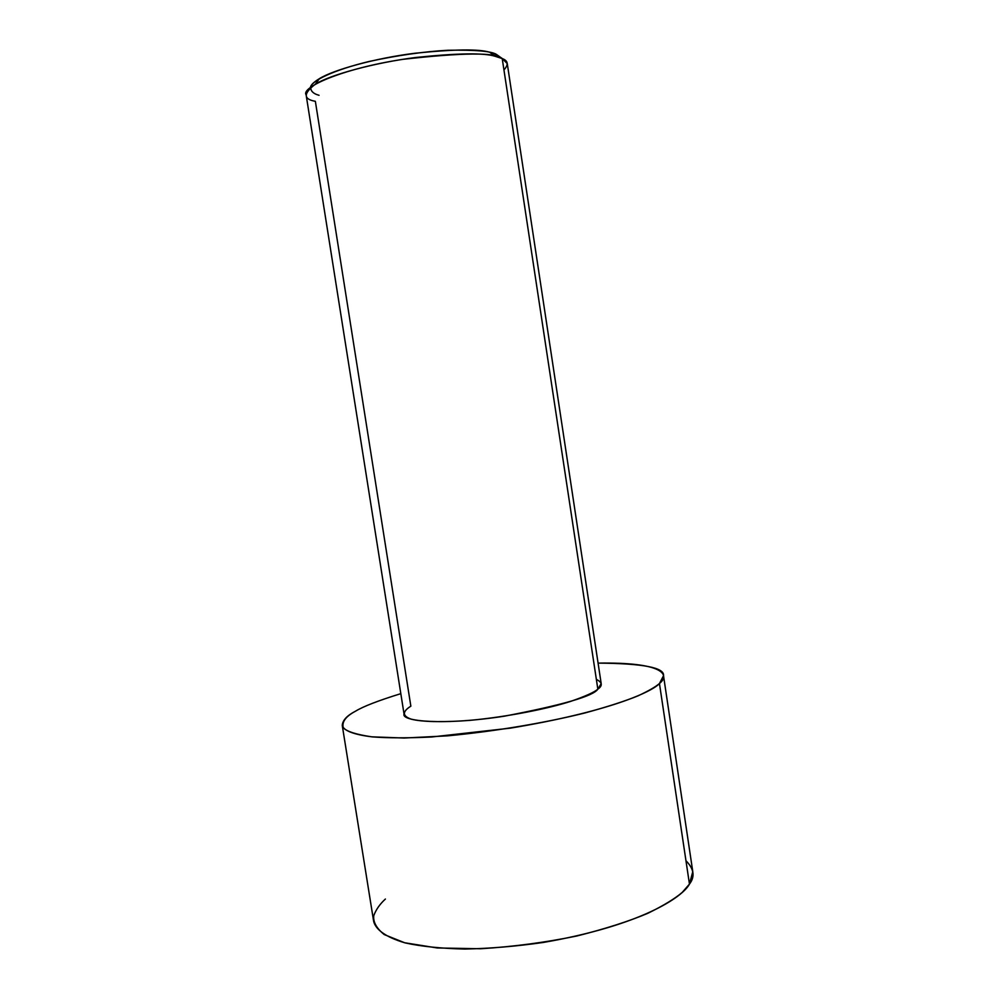 <?xml version="1.0" encoding="UTF-8"?>
<svg xmlns="http://www.w3.org/2000/svg" width="999" height="999" viewBox="0 0 999 999"><rect width="100%" height="100%" fill="white"/><g stroke="black" fill="none" stroke-linecap="round" stroke-linejoin="round"><path stroke-width="1.5" d="M596.353 679.345C602.335 682.442 602.822 685.701 597.839 689.148L502.222 58.566C495.816 52.285 462.662 52.547 402.747 59.353C340.047 69.056 300.911 87.787 306.106 94.755L404.058 714.135C401.186 721.266 443.094 725.674 504.445 716.171C562.4 705.082 593.531 696.066 597.839 689.148C594.318 692.27 585.177 696.378 570.392 701.473C548.663 708.428 508.703 716.758 469.755 720.379C441.758 722.539 421.316 721.778 411.313 719.193C400.312 715.409 404.258 710.252 410.851 706.193L315.359 101.311C303.234 99.176 303.259 93.444 315.447 84.116C329.932 75 374.338 62.65 416.146 57.443C457.717 53.134 484.053 52.747 495.154 56.294L502.222 58.566L496.578 54.495L489.81 52.298C479.195 48.889 454.208 49.201 414.822 53.259C375.224 58.192 333.154 69.942 319.33 78.696C313.636 82.193 310.664 85.14 310.402 87.537M659.452 683.528C651.798 691.982 608.478 711.875 510.377 728.146L431.443 737.012C407.792 738.124 388.124 738.086 372.452 736.9C352.272 734.465 343.469 730.169 342.257 725.436C342.582 720.341 346.965 715.609 355.407 711.251C363.112 706.505 378.246 700.636 400.824 693.656C378.246 700.636 363.112 706.505 355.407 711.251C345.691 716.433 341.658 721.965 343.306 727.859C347.065 731.618 356.568 734.602 371.828 736.837L404.108 738.036L447.277 735.863C496.116 731.293 546.94 722.452 584.927 712.961C607.604 706.755 625.299 701.048 638.011 695.841C648.301 691.071 655.444 686.962 659.452 683.528L689.46 884.103L659.452 683.528C670.491 674.575 663.099 662.1 598.076 663.111C642.919 663.448 664.735 667.644 663.511 675.711L659.452 683.528M342.257 725.436L373.601 921.053C375.312 928.945 384.652 936.9 405.269 942.931C421.216 946.453 441.058 948.488 464.81 949.05C490.259 948.526 516.508 946.315 543.518 942.419C640.821 925.561 682.542 897.227 689.46 884.103L682.23 892.394C674.912 898.675 663.473 905.631 647.889 913.273C629.233 921.203 605.544 928.783 576.823 936.001C545.504 942.457 513.449 946.702 480.656 948.75L437.325 947.976L404.632 942.756L384.265 934.589C376.486 928.296 372.989 921.965 373.776 915.633C376.024 909.577 379.895 904.045 385.402 899.038M685.963 860.738C694.018 868.843 695.192 876.635 689.46 884.103L692.782 871.64L663.511 675.711M507.267 63.611L502.222 58.566L597.839 689.148L601.186 683.616L507.267 63.611M319.056 95.305C312.937 93.644 310.177 90.659 310.789 86.364C313.436 80.232 333.029 70.242 368.931 61.513C397.802 55.282 424.25 51.523 448.264 50.25C475.561 49.788 491.67 51.211 496.578 54.495L502.222 58.566C508.179 60.752 508.753 64.535 503.946 69.955M489.81 52.298L495.154 56.294M319.33 78.696L315.447 84.116"/></g></svg>
